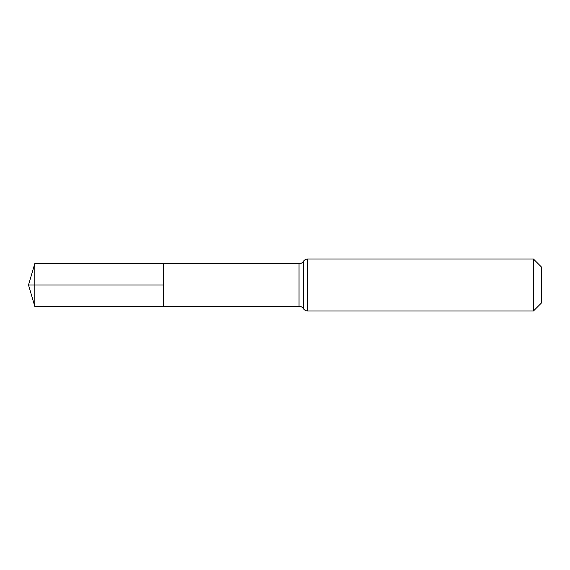 <?xml version="1.0" encoding="UTF-8"?>
<svg xmlns="http://www.w3.org/2000/svg" width="570" height="570" viewBox="0 0 570 570"><rect width="100%" height="100%" fill="white"/><g stroke="black" fill="none" stroke-linecap="round" stroke-linejoin="round"><path stroke-width="0.85" d="M163.376 285L163.376 263.654L34.813 263.568L34.813 306.432L163.376 306.346L163.376 263.654L299.022 263.739L299.022 306.261L163.376 306.346L163.376 285M533.449 259.022L533.449 310.978L541.5 302.919L541.5 267.081L533.449 259.022L307.729 259.022C305.883 259.079 304.43 259.863 303.375 261.381C302.321 262.898 300.875 263.682 299.022 263.739M34.813 263.568L28.5 285L163.376 285L28.5 285L34.813 306.432M533.449 310.978L307.729 310.978L307.729 259.022M307.729 310.978C305.883 310.921 304.43 310.137 303.375 308.619L303.375 261.381M303.375 308.619C302.321 307.102 300.875 306.318 299.022 306.261"/></g></svg>
